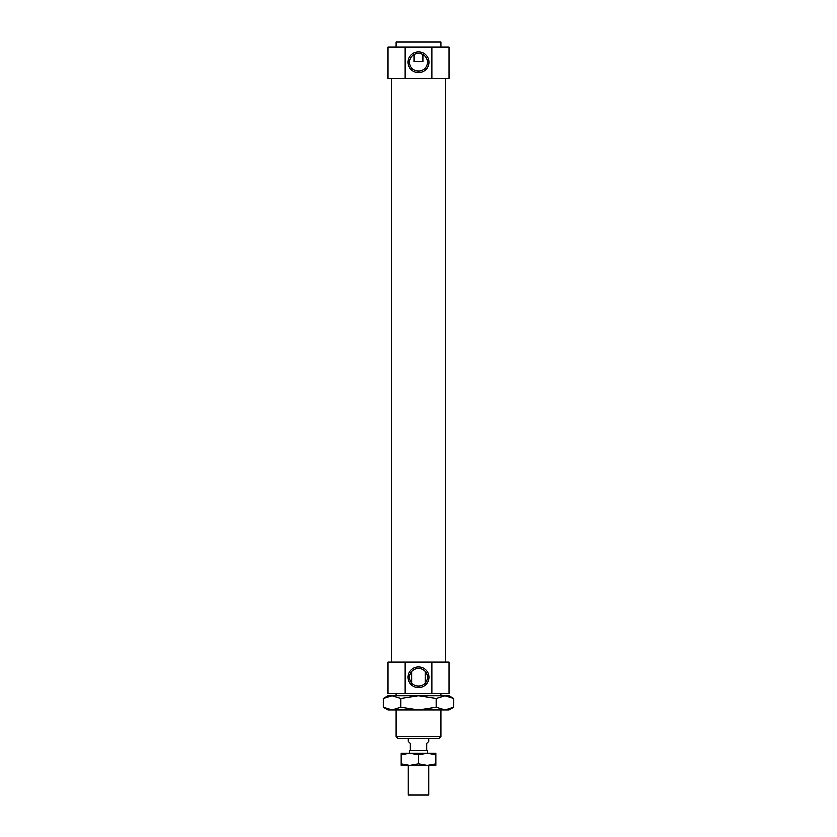 <?xml version="1.0" encoding="UTF-8"?>
<svg xmlns="http://www.w3.org/2000/svg" width="837" height="837" viewBox="0 0 837 837"><rect width="100%" height="100%" fill="white"/><g stroke="black" fill="none" stroke-linecap="round" stroke-linejoin="round"><path stroke-width="1.26" d="M440.869 736.393L396.131 736.393L397.962 738.224L439.038 738.224L440.869 736.393L440.869 710.058M422.811 54.457A8.841 8.841 0 0 0 409.659 62.179A8.841 8.841 0 0 0 426.839 65.119A8.841 8.841 0 0 0 422.811 54.457L422.8 61.572L414.2 61.572L414.2 54.457M422.8 61.572L414.2 61.572M411.888 671.347L411.888 683.107M425.102 683.107A8.841 8.841 0 0 0 421.649 668.962A8.841 8.841 0 0 0 409.659 677.227A8.841 8.841 0 0 0 425.102 683.107L425.112 671.347M408.132 677.227A10.368 10.368 0 0 1 423.689 668.24A10.368 10.368 0 0 1 423.689 686.204A10.368 10.368 0 0 1 408.132 677.227M408.132 62.179A10.368 10.368 0 0 1 423.689 53.202A10.368 10.368 0 0 1 423.689 71.166A10.368 10.368 0 0 1 408.132 62.179M431.798 46.935L431.798 78.448L405.202 78.448L405.202 46.935L448.998 46.935L448.998 78.448L431.798 78.448M405.202 661.973L431.798 661.973L431.798 693.486L405.202 693.486L405.202 661.973L388.002 661.973L388.002 693.486L405.202 693.486M405.202 78.448L388.002 78.448L388.002 46.935L405.202 46.935M431.798 661.973L448.998 661.973L448.998 693.486L431.798 693.486M440.869 46.935L440.869 41.85L396.131 41.85L396.131 46.935M408.33 738.224L408.33 741.268L410.371 743.308L410.371 750.423L409.555 750.423L409.555 753.216M427.445 753.216L427.445 750.423L426.629 750.423L426.629 743.308L428.67 741.268L428.67 738.224M426.629 750.423L410.371 750.423M428.67 765.416L428.67 795.15L408.33 795.15L408.33 765.416M436.108 707.338L444.907 710.058L418.5 710.058L436.108 707.338L436.108 698.55L418.5 695.829L448.998 695.829L453.717 698.55L444.907 695.829L436.108 698.55M453.717 707.338L448.998 710.058L444.907 710.058L453.717 707.338L453.717 698.55M392.093 710.058L388.002 710.058L383.283 707.338L392.093 710.058L400.892 707.338L418.5 710.058L392.093 710.058M400.892 698.55L392.093 695.829L418.5 695.829L400.892 698.55L400.892 707.338M383.283 698.55L388.002 695.829L392.093 695.829L383.283 698.55L383.283 707.338M401.216 753.216L435.784 753.216L435.784 754.754L427.142 753.216L418.5 754.754L409.858 753.216L401.216 754.754L401.216 753.216M418.5 763.867L427.142 765.416L409.858 765.416L418.5 763.867L418.5 754.754M435.784 763.867L435.784 765.416L427.142 765.416L435.784 763.867L435.784 754.754M401.216 765.416L401.216 763.867L409.858 765.416L401.216 765.416M401.216 754.754L401.216 763.867M396.131 693.486L396.131 695.829M396.131 710.058L396.131 736.393M440.869 693.486L440.869 695.829M391.559 78.448L391.559 661.973M445.441 78.448L445.441 661.973"/></g></svg>
